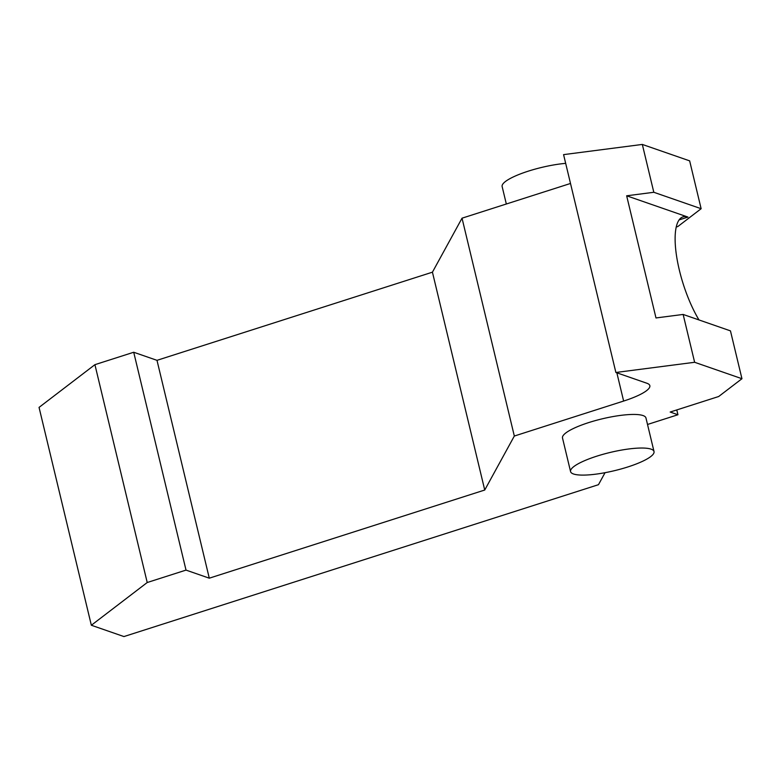 <?xml version="1.0" encoding="UTF-8"?>
<svg xmlns="http://www.w3.org/2000/svg" width="781" height="781" viewBox="0 0 781 781"><rect width="100%" height="100%" fill="white"/><g stroke="black" fill="none" stroke-linecap="round" stroke-linejoin="round"><path stroke-width="1.17" d="M565.678 163.356A42.906 9.362 166.5 0 0 522.489 173.138A42.906 9.362 166.5 0 0 502.134 186.542L506.332 204.007M653.814 192.282L701.133 208.712L689.652 160.866L642.324 144.436L563.579 154.628L615.877 372.478L694.631 362.286L683.141 314.44L655.991 317.955L626.655 195.797L653.814 192.282L642.324 144.436M570.501 183.467L462.03 218.182L432.43 272.178L156.991 360.334L133.717 352.251L94.921 364.668L39.05 407.399L91.348 625.249L147.219 582.519L186.015 570.101L209.288 578.184L484.737 490.029L514.328 436.042L623.628 401.053L616.853 372.81M615.877 372.478L646.912 383.256A42.906 9.362 -13.5 0 1 649.841 385.648A42.906 9.362 -13.5 0 1 623.628 401.053M514.328 436.042L462.03 218.182M484.737 490.029L432.43 272.178M209.288 578.184L156.991 360.334M186.015 570.101L133.717 352.251M147.219 582.519L94.921 364.668M605.05 472.69L598.471 484.689L123.935 636.564L91.348 625.249M694.631 362.286L741.95 378.717L718.666 396.523L670.176 412.046L677.937 414.74L647.517 424.474M677.937 414.74L676.776 409.927M741.95 378.717L730.46 330.871L683.141 314.44M701.133 208.712L677.859 226.519L676.209 227.046M679.079 219.91L687.944 217.079L626.655 195.797M687.944 217.079A64.364 20.247 72.3 0 0 682.985 216.854A64.364 20.247 72.3 0 0 676.6 256.305A64.364 20.247 72.3 0 0 698.995 319.946M570.569 471.587L562.505 437.995A42.906 9.362 -13.5 0 1 602.044 418.87A42.906 9.362 -13.5 0 1 645.955 417.962L654.019 451.555A42.906 9.362 -13.5 0 1 627.807 466.96A42.906 9.362 -13.5 0 1 570.569 471.587A42.906 9.362 -13.5 0 1 610.107 452.463A42.906 9.362 -13.5 0 1 654.019 451.555"/></g></svg>

